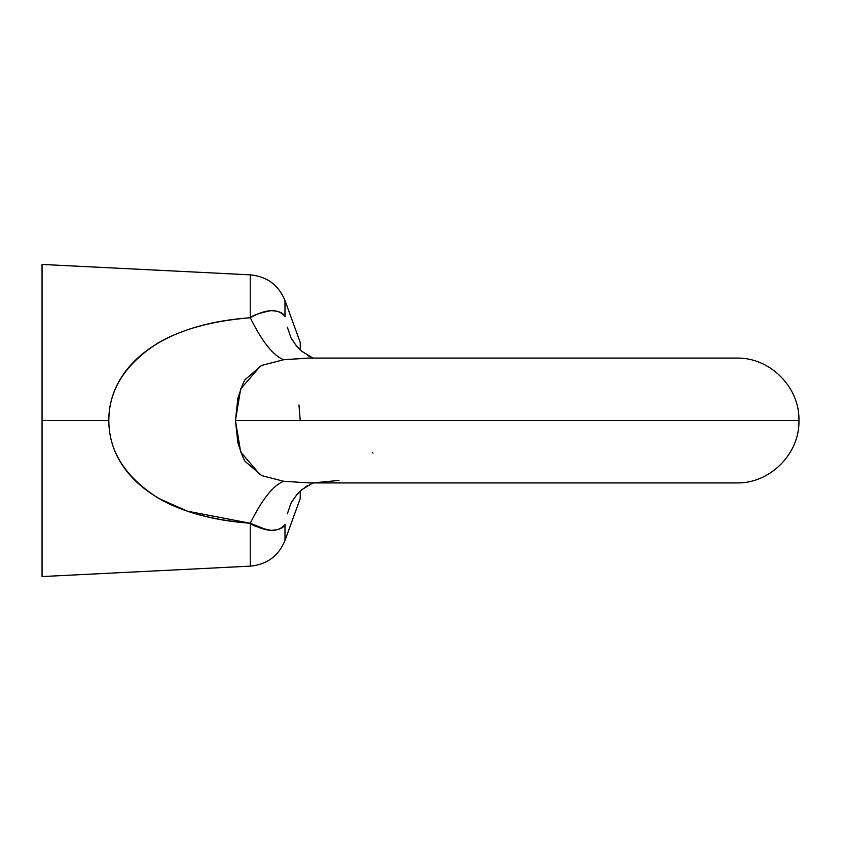<?xml version="1.0" encoding="UTF-8"?>
<svg xmlns="http://www.w3.org/2000/svg" width="841" height="841" viewBox="0 0 841 841"><rect width="100%" height="100%" fill="white"/><g stroke="black" fill="none" stroke-linecap="round" stroke-linejoin="round"><path stroke-width="1.26" d="M309.393 358.077L283.68 359.727L261.814 365.362L245.782 379.007C244.405 379.722 241.756 386.156 237.856 398.298L235.438 420.5L798.95 420.5L235.438 420.5L798.95 420.5L235.438 420.5L237.856 442.702C241.756 454.844 244.395 461.267 245.772 461.972L261.824 475.638L283.68 481.273L309.393 482.923L736.527 482.923C769.957 483.796 799.844 453.72 798.95 420.5C799.844 387.28 769.957 357.204 736.527 358.077L309.393 358.077M300.237 349.961L300.237 342.466L300.237 349.961M187.554 511.212L250.261 523.249C266.65 532.342 278.224 532.742 284.983 524.437L284.983 540.5L284.983 524.437C283.638 528.032 278.939 530.009 270.865 530.366C259.259 527.917 252.384 525.541 250.261 523.249L250.261 566.151L250.261 523.249C212.384 520.148 181.709 511.78 158.234 498.124C125.288 477.12 108.825 451.249 108.825 420.5L42.05 420.5L42.05 576.558L42.05 420.5L108.825 420.5C108.825 389.772 125.277 363.901 158.171 342.907C181.656 329.241 212.352 320.852 250.261 317.751L250.261 274.849L250.261 317.751C252.363 315.459 259.238 313.094 270.907 310.634C278.949 311.002 283.638 312.978 284.983 316.563L284.983 300.5L284.983 316.563C278.276 308.258 266.692 308.647 250.261 317.751C262.077 341.646 273.209 355.638 283.68 359.727C273.209 355.638 262.077 341.646 250.261 317.751C252.384 315.459 259.259 313.083 270.865 310.634L272.936 310.592M300.237 498.534L300.237 491.039L300.237 498.534L284.983 540.5C278.55 556.006 266.975 564.553 250.261 566.151L42.05 576.558L42.05 264.442L42.05 420.5L42.05 264.442L250.261 274.849C266.975 276.447 278.55 284.994 284.983 300.5L300.237 342.466M298.965 404.963L300.237 420.5M372.258 452.626L373.036 453.131M266.544 529.777L250.261 523.249C262.077 499.354 273.209 485.362 283.68 481.273C273.209 485.362 262.077 499.354 250.261 523.249C252.363 525.541 259.238 527.906 270.907 530.366M158.928 498.534L187.028 511.034M338.976 480.421L313.062 482.892M308.184 358.077L283.68 359.727M287.338 327.17L291.091 338.071L296.547 346.093L301.477 351.086L312.957 358.077M260.426 366.045L240.694 388.941L235.438 420.5L240.684 452.016L260.247 474.86M250.261 523.249C153.945 516.29 108.72 469.993 108.825 420.5C108.521 371.102 154.25 324.594 250.261 317.751M283.68 481.273L309.404 482.923M312.736 482.997L301.509 489.882L297.094 494.277L291.091 502.929L287.338 513.83M312.736 358.003L307.606 355.543M307.606 485.457L300.237 491.039"/></g></svg>
